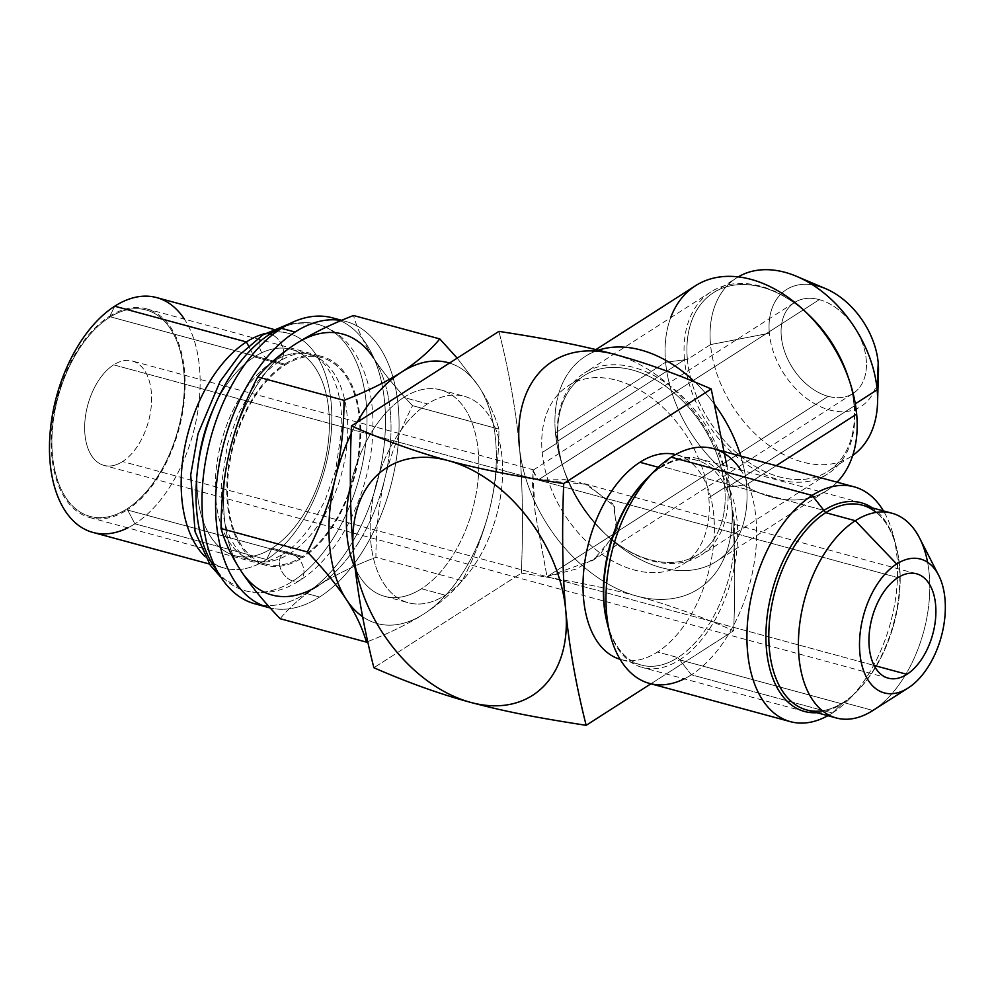 <?xml version="1.0" encoding="UTF-8"?>
<svg xmlns="http://www.w3.org/2000/svg" width="995" height="995" viewBox="0 0 995 995"><rect width="100%" height="100%" fill="white"/><g stroke="black" fill="none" stroke-linecap="round" stroke-linejoin="round"><path stroke-width="0.75" stroke-dasharray="4.97 3.73" d="M614.276 354.27A135.183 92.535 57.3 0 1 731.636 503.955A135.183 92.535 57.3 0 1 636.713 596.042A135.183 92.535 57.3 0 1 519.353 446.357C522.636 483.209 523.308 525.472 521.355 573.145C567.859 580.122 606.303 587.759 636.713 596.042C667.21 604.276 699.522 615.843 733.651 630.743C735.591 582.958 734.932 540.695 731.636 503.955L726.997 466.344L731.636 503.955A135.183 92.535 57.3 0 1 636.713 596.042A135.183 92.535 57.3 0 1 519.353 446.357C522.636 483.209 523.308 525.472 521.355 573.145L373.871 667.732L521.355 573.145C567.859 580.122 606.303 587.759 636.713 596.042C667.21 604.276 699.522 615.843 733.651 630.743L650.904 683.801L733.651 630.743C735.591 582.958 734.932 540.695 731.636 503.955A135.183 92.535 57.3 0 0 614.276 354.27M670.642 317.741A121.664 83.281 -122.7 0 0 665.605 362.255L555.446 432.9A121.664 83.281 -122.7 0 0 617.46 544.675A121.664 83.281 -122.7 0 0 716.649 561.23A121.664 83.281 -122.7 0 0 746.511 484.727A121.664 83.281 57.3 0 1 705.567 566.74A121.664 83.281 57.3 0 1 607.721 536.23A121.664 83.281 57.3 0 1 562.561 465.822A121.664 83.281 57.3 0 1 555.446 432.9L558.12 442.34A106.092 72.623 -122.7 0 0 564.327 471.058A106.092 72.623 -122.7 0 0 603.704 532.449A106.092 72.623 -122.7 0 0 689.025 559.053A106.092 72.623 -122.7 0 0 724.721 487.538L746.511 484.727L776.212 465.685L746.511 484.727A121.664 83.281 -122.7 0 0 740.753 456.071A121.664 83.281 57.3 0 1 746.511 484.727L724.721 487.538A106.092 72.623 57.3 0 1 698.689 554.24A106.092 72.623 57.3 0 1 612.199 539.812A106.092 72.623 57.3 0 1 558.12 442.34L542.188 452.551A106.092 72.623 -122.7 0 0 596.266 550.036A106.092 72.623 -122.7 0 0 682.757 564.463A106.092 72.623 -122.7 0 0 708.801 497.761A106.092 72.623 -122.7 0 0 616.689 380.277A106.092 72.623 -122.7 0 0 542.188 452.551A106.092 72.623 -122.7 0 0 634.288 570.023A106.092 72.623 -122.7 0 0 708.801 497.761A106.092 72.623 -122.7 0 0 654.722 400.276A106.092 72.623 -122.7 0 0 568.22 385.849A106.092 72.623 -122.7 0 0 542.188 452.551L558.12 442.34A106.092 72.623 57.3 0 1 584.152 375.637A106.092 72.623 57.3 0 1 670.642 390.065A106.092 72.623 57.3 0 1 724.721 487.538L708.801 497.761L724.721 487.538A106.092 72.623 -122.7 0 0 632.621 370.065A106.092 72.623 -122.7 0 0 558.12 442.34L555.446 432.9A121.664 83.281 57.3 0 1 598.393 350.178A121.664 83.281 -122.7 0 0 585.296 356.397A121.664 83.281 -122.7 0 0 555.446 432.9L665.605 362.255A121.664 83.281 57.3 0 1 695.455 285.764M620.905 659.536A106.092 61.678 -74.8 0 0 657.484 652.024L677.869 657.546L657.484 652.024A106.092 61.678 -74.8 0 0 713.626 543.805A106.092 61.678 -74.8 0 0 676.463 454.765A106.092 61.678 -74.8 0 0 675.642 454.553A106.092 61.678 -74.8 0 1 713.701 543.096A106.092 61.678 -74.8 0 1 657.484 652.024A106.092 61.678 -74.8 0 1 620.096 659.299A106.092 61.678 -74.8 0 0 620.905 659.536L641.29 665.058A106.092 61.678 105.2 0 0 677.869 657.546A106.092 61.678 105.2 0 0 734.011 549.339A106.092 61.678 105.2 0 0 696.848 460.287A106.092 61.678 105.2 0 0 660.27 467.799L658.28 467.264L660.27 467.799A106.092 61.678 -74.8 0 1 734.161 520.932A106.092 61.678 -74.8 0 1 677.869 657.546L691.388 674.797A121.664 70.732 105.2 0 0 751.001 578.916A121.664 70.732 105.2 0 0 740.889 470.113M498.93 331.372C509.03 371.421 515.833 409.753 519.353 446.357C515.833 409.753 509.03 371.421 498.93 331.372M445.275 595.197A106.95 62.187 105.2 0 0 502.027 457.464A106.95 62.187 105.2 0 0 427.527 403.908A106.95 62.187 105.2 0 0 370.774 541.641A106.95 62.187 105.2 0 0 445.275 595.197A106.95 62.187 105.2 0 0 501.866 486.107A106.95 62.187 105.2 0 0 464.404 396.333A106.95 62.187 105.2 0 0 427.527 403.908L403.746 397.453A106.95 62.187 -74.8 0 1 440.623 389.878A106.95 62.187 -74.8 0 1 478.097 479.652A106.95 62.187 -74.8 0 1 421.494 588.754L445.275 595.197L421.494 588.754A106.95 62.187 -74.8 0 1 384.617 596.328A106.95 62.187 -74.8 0 1 355.028 567.809A106.95 62.187 -74.8 0 0 421.494 588.754A106.95 62.187 -74.8 0 0 478.247 451.009A106.95 62.187 -74.8 0 0 403.746 397.453L427.527 403.908A106.95 62.187 105.2 0 0 370.924 512.997A106.95 62.187 105.2 0 0 408.398 602.771A106.95 62.187 105.2 0 0 445.275 595.197M695.045 382.155A121.664 83.281 57.3 0 1 715.007 404.99A121.664 83.281 -122.7 0 0 695.045 382.155M847.777 375.923A106.092 72.623 57.3 0 1 853.996 404.642L856.658 414.094L853.996 404.642A106.092 72.623 -122.7 0 0 847.889 376.272M808.139 314.283A106.092 72.623 -122.7 0 0 713.415 292.741A106.092 72.623 -122.7 0 0 687.383 359.444L665.605 362.255A121.664 83.281 -122.7 0 0 734.857 479.453A121.664 83.281 -122.7 0 0 837.056 482.189A121.664 83.281 57.3 0 1 826.808 490.585A121.664 83.281 57.3 0 1 727.619 474.043A121.664 83.281 57.3 0 1 665.605 362.255L687.383 359.444A106.092 72.623 57.3 0 1 723.079 287.928A106.092 72.623 57.3 0 1 808.413 314.532M812.616 284.844A69.314 47.449 -122.7 0 0 769.346 333.226L710.529 344.593A106.092 72.623 -122.7 0 0 765.677 442.912A106.092 72.623 -122.7 0 0 852.74 455.411A106.092 72.623 57.3 0 1 851.098 456.506A106.092 72.623 57.3 0 1 764.608 442.078A106.092 72.623 57.3 0 1 710.529 344.593L687.383 359.444A106.092 72.623 -122.7 0 0 741.462 456.916A106.092 72.623 -122.7 0 0 827.952 471.344A106.092 72.623 -122.7 0 0 853.996 404.642L855.302 403.808L853.996 404.642A106.092 72.623 57.3 0 1 779.483 476.916A106.092 72.623 57.3 0 1 687.383 359.444L710.529 344.593A106.092 72.623 57.3 0 1 736.561 277.891A106.092 72.623 57.3 0 1 738.24 276.871A106.092 72.623 -122.7 0 0 710.529 344.593L769.346 333.226A69.314 47.449 57.3 0 1 825.601 288.637M878.486 371.098A69.314 47.449 57.3 0 1 825.788 408.833A69.314 47.449 57.3 0 1 769.346 333.226A69.314 47.449 -122.7 0 0 829.531 409.99A69.314 47.449 -122.7 0 0 878.212 362.765M819.295 299.644A54.066 37.014 57.3 0 1 866.235 359.518A54.066 37.014 57.3 0 1 828.263 396.358A54.066 37.014 57.3 0 1 781.311 336.484A54.066 37.014 57.3 0 1 819.295 299.644A54.066 37.014 57.3 0 1 862.603 343.536A54.066 37.014 57.3 0 1 852.964 393.51A54.066 37.014 57.3 0 1 828.263 396.358L547.026 576.702L576.341 569.003L599.4 555.484L617.447 528.892L612.895 503.818L585.508 484.217L538.059 479.988L819.295 299.644L538.059 479.988L532.785 471.033L535.173 512.624L547.026 576.702L828.263 396.358A54.066 37.014 57.3 0 1 784.955 352.466A54.066 37.014 57.3 0 1 794.582 302.48A54.066 37.014 57.3 0 1 819.295 299.644M645.954 479.515A106.092 61.678 -74.8 0 1 660.27 467.799L671.202 457.19L660.27 467.799A106.092 61.678 105.2 0 0 646.539 478.931M713.154 448.583A121.664 70.732 -74.8 0 1 755.777 550.695A121.664 70.732 -74.8 0 1 691.388 674.797L832.355 713.042A121.664 70.732 105.2 0 0 883.448 510.92A121.664 70.732 -74.8 0 1 893.323 535.335A121.664 70.732 -74.8 0 1 848.76 699.609A121.664 70.732 -74.8 0 1 832.355 713.042L843.287 702.433A106.092 61.678 105.2 0 0 857.59 690.717A106.092 61.678 105.2 0 0 896.458 547.474A106.092 61.678 105.2 0 0 876.197 512.4M862.267 505.161A106.092 61.678 -74.8 0 1 899.43 594.214A106.092 61.678 -74.8 0 1 843.287 702.433L872.901 710.467A106.092 61.678 105.2 0 0 927.589 562.274M919.567 538.009A106.092 61.678 -74.8 0 1 872.901 710.467L843.287 702.433L832.355 713.042L691.388 674.797L677.869 657.546A106.092 61.678 -74.8 0 1 607.099 622.758M607.311 623.554A106.092 61.678 105.2 0 0 641.29 665.058M684.249 678.851A121.664 70.732 105.2 0 0 691.388 674.797A121.664 70.732 -74.8 0 1 649.436 683.403M827.89 715.691A121.664 70.732 105.2 0 0 832.355 713.042A121.664 70.732 -74.8 0 1 827.89 715.691M822.392 710.741A106.092 61.678 105.2 0 0 843.287 702.433A106.092 61.678 -74.8 0 1 806.709 709.945M332.529 317.865A148.155 86.142 -74.8 0 1 384.431 442.215A148.155 86.142 -74.8 0 1 306.025 593.343L319.619 597.025A148.155 86.142 105.2 0 1 270.18 607.933A148.155 86.142 105.2 0 0 319.619 597.025A148.155 86.142 105.2 0 0 398.373 441.792A148.155 86.142 105.2 0 0 341.285 320.489A148.155 86.142 105.2 0 1 346.123 321.547L341.658 320.34M373.56 358.026A135.183 78.593 -74.8 0 1 384.767 478.906A135.183 78.593 -74.8 0 1 318.537 585.421C334.109 575.508 353.237 566.13 375.911 557.287L462.252 580.707C452.053 592.933 439.255 604.027 423.833 613.99A135.183 78.593 105.2 0 0 490.062 507.475A135.183 78.593 105.2 0 0 478.856 386.582A135.183 78.593 105.2 0 0 449.504 363.063A135.183 78.593 105.2 0 1 478.856 386.582C488.259 400.997 494.95 415.164 498.918 429.106C498.843 457.128 495.883 483.247 490.062 507.475C484.167 531.703 474.889 556.118 462.252 580.707L375.911 557.287C375.998 529.278 378.946 503.159 384.767 478.906C390.662 454.703 399.94 430.288 412.589 405.686L498.918 429.106L412.589 405.686C396.06 388.336 383.038 372.453 373.56 358.026C364.145 343.623 357.454 329.457 353.486 315.502C357.454 329.457 364.145 343.623 373.56 358.026A135.183 78.593 -74.8 0 1 384.767 478.906A135.183 78.593 -74.8 0 1 318.537 585.421C334.109 575.508 353.237 566.13 375.911 557.287C375.998 529.278 378.946 503.159 384.767 478.906C390.662 454.703 399.94 430.288 412.589 405.686C396.06 388.336 383.038 372.453 373.56 358.026M241.101 571.043A135.183 78.593 -74.8 0 1 229.882 450.15A135.183 78.593 -74.8 0 1 296.112 343.648A135.183 78.593 -74.8 0 0 229.882 450.15A135.183 78.593 -74.8 0 0 241.101 571.043M261.872 605.196A148.155 86.142 105.2 0 0 306.025 593.343L319.619 597.025A148.155 86.142 105.2 0 0 398.025 445.909A148.155 86.142 105.2 0 0 346.123 321.547M254.944 603.828A148.155 86.142 -74.8 0 0 306.025 593.343A148.155 86.142 105.2 0 0 383.796 448.111A148.155 86.142 105.2 0 0 339.195 320.179M284.868 365.202A106.95 62.187 -74.8 0 1 359.369 418.758A106.95 62.187 -74.8 0 1 302.617 556.491A106.95 62.187 -74.8 0 1 228.104 502.935A106.95 62.187 -74.8 0 1 284.868 365.202L254.297 356.906A106.95 62.187 -74.8 0 1 291.174 349.332A106.95 62.187 -74.8 0 1 328.636 439.106A106.95 62.187 -74.8 0 1 272.045 548.195L302.617 556.491A106.95 62.187 105.2 0 0 359.207 447.402A106.95 62.187 105.2 0 0 321.746 357.628A106.95 62.187 105.2 0 0 284.868 365.202A106.95 62.187 105.2 0 0 228.265 474.292A106.95 62.187 105.2 0 0 265.74 564.065A106.95 62.187 105.2 0 0 302.617 556.491L272.045 548.195A106.95 62.187 105.2 0 0 328.798 410.462A106.95 62.187 105.2 0 0 254.297 356.906L248.526 345.962L254.297 356.906L284.868 365.202M266.598 559.551L272.045 548.195A106.95 62.187 -74.8 0 1 235.168 555.77A106.95 62.187 -74.8 0 1 197.694 465.996A106.95 62.187 -74.8 0 1 254.297 356.906A106.95 62.187 105.2 0 0 197.545 494.639A106.95 62.187 105.2 0 0 272.045 548.195L266.598 559.551A121.664 70.732 105.2 0 0 330.974 435.449A121.664 70.732 105.2 0 0 288.351 333.325A121.664 70.732 105.2 0 0 265.093 333.512A121.664 70.732 -74.8 0 1 331.832 416.731A121.664 70.732 -74.8 0 1 266.598 559.551A121.664 70.732 -74.8 0 1 204.659 556.242A121.664 70.732 105.2 0 0 224.646 568.157A121.664 70.732 105.2 0 0 266.598 559.551L134.897 523.818L266.598 559.551M156.65 297.592A121.664 70.732 -74.8 0 1 199.274 399.716A121.664 70.732 -74.8 0 1 134.897 523.818A121.664 70.732 105.2 0 0 194.51 427.937A121.664 70.732 105.2 0 0 184.386 319.134M127.758 527.872A121.664 70.732 105.2 0 0 134.897 523.818L126.999 508.855A106.95 62.187 -74.8 0 1 52.499 455.287A106.95 62.187 -74.8 0 1 109.263 317.554A106.95 62.187 105.2 0 0 52.499 455.287A106.95 62.187 105.2 0 0 126.999 508.855A106.95 62.187 105.2 0 0 183.764 371.123A106.95 62.187 105.2 0 0 109.263 317.554L114.711 306.211L109.263 317.554A106.95 62.187 -74.8 0 1 183.764 371.123A106.95 62.187 -74.8 0 1 126.999 508.855L134.897 523.818A121.664 70.732 -74.8 0 1 92.945 532.424M122.621 461.556A54.066 31.442 -74.8 0 1 84.948 434.479A54.066 31.442 -74.8 0 1 113.641 364.854A54.066 31.442 -74.8 0 1 151.315 391.93A54.066 31.442 -74.8 0 1 122.621 461.556A54.066 31.442 -74.8 0 1 103.977 465.386A54.066 31.442 -74.8 0 1 85.035 420.002A54.066 31.442 -74.8 0 1 113.641 364.854L897.925 577.635L538.059 479.988L565.036 479.665L588.331 485.274L614.412 506.355L616.365 532.673L593.642 559.775L547.026 576.702L122.621 461.556L874.107 665.444L547.026 576.702L534.912 510.547L532.412 484.105L533.096 470.287L538.059 479.988L113.641 364.854A54.066 31.442 -74.8 0 1 132.285 361.023A54.066 31.442 -74.8 0 1 151.228 406.408A54.066 31.442 -74.8 0 1 122.621 461.556M350.427 485.722A106.95 62.187 -74.8 0 1 403.746 397.453A106.95 62.187 -74.8 0 0 350.427 485.722M357.118 422.315A135.183 78.593 105.2 0 0 351.185 433.696A135.183 78.593 105.2 0 1 357.118 422.315M362.665 616.738A135.183 78.593 105.2 0 0 423.833 613.99C408.149 623.964 389.02 633.342 366.458 642.136C389.02 633.342 408.149 623.964 423.833 613.99A135.183 78.593 105.2 0 0 490.062 507.475A135.183 78.593 105.2 0 0 478.856 386.582C488.259 400.997 494.95 415.164 498.918 429.106C498.843 457.128 495.883 483.247 490.062 507.475C484.167 531.703 474.889 556.118 462.252 580.707C452.053 592.933 439.255 604.027 423.833 613.99A135.183 78.593 105.2 0 1 362.665 616.738M280.13 618.703C290.241 606.54 303.04 595.445 318.537 585.421C303.04 595.445 290.241 606.54 280.13 618.703M457.178 358.138L478.856 386.582L457.178 358.138M290.378 553.183A15.572 10.659 -122.7 0 0 283.264 553.991A15.572 10.659 -122.7 0 0 280.49 568.394A15.572 10.659 -122.7 0 0 292.965 581.03A138.094 80.296 105.2 0 0 366.048 440.163A138.094 80.296 105.2 0 0 317.666 324.246A138.094 80.296 105.2 0 0 283.712 326.945A138.094 80.296 -74.8 0 1 317.666 324.246A138.094 80.296 -74.8 0 1 366.048 440.163A138.094 80.296 -74.8 0 1 292.965 581.03A15.572 10.659 -122.7 0 0 300.08 580.209A15.572 10.659 -122.7 0 0 302.853 565.819A15.572 10.659 -122.7 0 0 290.378 553.183A106.95 62.187 105.2 0 0 346.981 444.081A106.95 62.187 105.2 0 0 309.52 354.307A106.95 62.187 -74.8 0 1 346.981 444.081A106.95 62.187 -74.8 0 1 290.378 553.183A106.95 62.187 -74.8 0 1 253.501 560.757A106.95 62.187 -74.8 0 1 216.039 470.971A106.95 62.187 -74.8 0 1 272.642 361.881A106.95 62.187 -74.8 0 1 309.52 354.307A106.95 62.187 105.2 0 0 272.642 361.881A15.572 10.659 -122.7 0 0 279.757 361.061A15.572 10.659 -122.7 0 0 282.953 348.014A15.572 10.659 -122.7 0 0 272.356 334.892A15.572 10.659 57.3 0 1 282.953 348.014A15.572 10.659 57.3 0 1 279.757 361.061A15.572 10.659 57.3 0 1 272.642 361.881A15.572 10.659 57.3 0 1 260.168 349.245A15.572 10.659 57.3 0 1 262.941 334.842A15.572 10.659 -122.7 0 0 260.168 349.245A15.572 10.659 -122.7 0 0 272.642 361.881A106.95 62.187 105.2 0 0 216.039 470.971A106.95 62.187 105.2 0 0 253.501 560.757A106.95 62.187 105.2 0 0 290.378 553.183A15.572 10.659 57.3 0 1 302.853 565.819A15.572 10.659 57.3 0 1 300.08 580.209A15.572 10.659 57.3 0 1 292.965 581.03A15.572 10.659 57.3 0 1 280.49 568.394A15.572 10.659 57.3 0 1 283.264 553.991A15.572 10.659 57.3 0 1 290.378 553.183M217.407 571.317A138.094 80.296 105.2 0 0 245.355 590.806A138.094 80.296 105.2 0 0 292.965 581.03A138.094 80.296 -74.8 0 1 245.355 590.806A138.094 80.296 -74.8 0 1 217.407 571.317M848.735 378.821A108.144 74.028 57.3 0 1 854.344 405.885L727.594 487.177A108.144 74.028 -122.7 0 0 672.471 387.801A108.144 74.028 -122.7 0 0 584.301 373.1A108.144 74.028 -122.7 0 0 557.76 441.096L684.51 359.817A108.144 74.028 57.3 0 1 711.052 291.821A108.144 74.028 57.3 0 1 806.174 312.455M854.344 405.885A108.144 74.028 57.3 0 1 827.803 473.881A108.144 74.028 57.3 0 1 739.633 459.18A108.144 74.028 57.3 0 1 684.51 359.817L557.76 441.096A108.144 74.028 -122.7 0 0 612.895 540.459A108.144 74.028 -122.7 0 0 701.052 555.16A108.144 74.028 -122.7 0 0 727.594 487.177L854.344 405.885M650.892 474.739A108.144 62.872 -74.8 0 1 661.712 466.406L823.897 510.41L661.712 466.406A108.144 62.872 -74.8 0 1 699 458.745A108.144 62.872 -74.8 0 1 736.885 549.514A108.144 62.872 -74.8 0 1 679.647 659.822L841.845 703.826A108.144 62.872 105.2 0 0 897.776 603.803A108.144 62.872 105.2 0 0 872.416 507.923M816.87 712.694A108.144 62.872 105.2 0 0 841.845 703.826L679.647 659.822A108.144 62.872 -74.8 0 1 642.36 667.483A108.144 62.872 -74.8 0 1 608.94 629.362M109.164 316.497A108.144 62.872 -74.8 0 1 146.452 308.836A108.144 62.872 -74.8 0 1 184.336 399.604A108.144 62.872 -74.8 0 1 127.099 509.913L302.716 557.561A108.144 62.872 105.2 0 0 359.941 447.252A108.144 62.872 105.2 0 0 322.057 356.484A108.144 62.872 105.2 0 0 284.769 364.133L109.164 316.497L284.769 364.133A108.144 62.872 105.2 0 0 227.544 474.441A108.144 62.872 105.2 0 0 265.429 565.222A108.144 62.872 105.2 0 0 302.716 557.561L127.099 509.913A108.144 62.872 -74.8 0 1 89.811 517.574A108.144 62.872 -74.8 0 1 51.927 426.805A108.144 62.872 -74.8 0 1 109.164 316.497M568.22 385.849L584.152 375.637M585.296 356.397L595.943 349.581M713.415 292.741L736.561 277.891M682.757 564.463L698.689 554.24M607.721 536.23L603.704 532.449M562.561 465.822L564.327 471.058M826.808 490.585L716.649 561.23M851.098 456.506L827.952 471.344M676.463 454.765L696.848 460.287M893.323 535.335L896.458 547.474M848.76 699.609L857.59 690.717M591.751 561.031L852.964 393.51M533.37 470.001L794.582 302.48M321.746 357.628L291.174 349.332M288.351 333.325L273.115 329.196M440.623 389.878L464.404 396.333M235.168 555.77L265.74 564.065M209.41 564.028L224.646 568.157M384.617 596.328L408.398 602.771M888.261 678.167L103.977 465.386M916.569 573.804L579.65 482.388M533.755 469.938L132.285 361.023M283.264 553.991C292.878 547.872 302.119 538.457 310.975 525.77L324.768 501.194L335.502 471.083L341.733 429.231C342.168 410.525 339.792 394.617 334.606 381.483C327.579 365.439 319.221 356.384 309.52 354.307C301.497 351.733 291.572 353.984 279.757 361.061C270.142 367.192 260.901 376.595 252.046 389.294L238.253 413.87L227.519 443.969L221.288 485.821C220.853 504.527 223.228 520.447 228.415 533.581C235.442 549.626 243.8 558.68 253.501 560.757C261.536 563.332 271.448 561.08 283.264 553.991M221.014 577.386L245.355 590.806C265.23 595.047 283.475 591.515 300.08 580.209C338.424 556.242 368.187 496.791 372.317 440.138C375.103 403.361 368.56 373.212 352.665 349.68C343.474 336.77 331.808 328.288 317.666 324.246L289.881 323.537M711.052 291.821L584.301 373.1M827.803 473.881L701.052 555.16M861.185 502.749L699 458.745M804.557 711.487L642.36 667.483M146.452 308.836L322.057 356.484M89.811 517.574L265.429 565.222"/><path stroke-width="1.49" d="M448.384 460.66A135.183 92.535 57.3 0 1 565.745 610.345A135.183 92.535 57.3 0 1 470.809 702.433A135.183 92.535 57.3 0 1 353.449 552.747A135.183 92.535 57.3 0 1 448.384 460.66C478.782 468.943 517.226 476.58 563.73 483.545L711.214 388.97C677.085 374.058 644.772 362.491 614.276 354.27C579.712 345.066 549.576 339.245 498.93 331.372L351.434 425.947C385.562 440.86 417.875 452.426 448.384 460.66C478.782 468.943 517.226 476.58 563.73 483.545C561.777 531.231 562.449 573.493 565.745 610.345C569.252 646.937 576.055 685.269 586.154 725.33L650.904 683.801L586.154 725.33C535.509 717.457 505.373 711.624 470.809 702.433C440.312 694.199 408 682.632 373.871 667.732C363.784 627.77 356.981 589.438 353.449 552.747C350.153 515.995 349.494 473.732 351.434 425.947L498.93 331.372C549.576 339.245 579.712 345.066 614.276 354.27A135.183 92.535 57.3 0 0 519.353 446.357A135.183 92.535 57.3 0 1 614.276 354.27C644.772 362.491 677.085 374.058 711.214 388.97L563.73 483.545C561.777 531.231 562.449 573.493 565.745 610.345A135.183 92.535 -122.7 0 0 448.384 460.66A135.183 92.535 -122.7 0 0 353.449 552.747C350.153 515.995 349.494 473.732 351.434 425.947C385.562 440.86 417.875 452.426 448.384 460.66M726.997 466.344L711.214 388.97L726.997 466.344M639.885 462.277A106.092 61.678 -74.8 0 1 675.642 454.553A106.092 61.678 -74.8 0 0 639.885 462.277L658.28 467.264L639.885 462.277A106.092 61.678 -74.8 0 0 583.816 569.774A106.092 61.678 -74.8 0 0 620.096 659.299A106.092 61.678 -74.8 0 1 583.816 569.774A106.092 61.678 -74.8 0 1 639.885 462.277M470.809 702.433C440.312 694.199 408 682.632 373.871 667.732C363.784 627.77 356.981 589.438 353.449 552.747A135.183 92.535 -122.7 0 0 470.809 702.433A135.183 92.535 -122.7 0 0 565.745 610.345C569.252 646.937 576.055 685.269 586.154 725.33C535.509 717.457 505.373 711.624 470.809 702.433M598.393 350.178A121.664 83.281 57.3 0 1 695.045 382.155A121.664 83.281 -122.7 0 0 598.393 350.178M715.007 404.99A121.664 83.281 57.3 0 1 740.753 456.071A121.664 83.281 -122.7 0 0 715.007 404.99M595.943 349.581L695.455 285.764A121.664 83.281 57.3 0 1 794.644 302.306A121.664 83.281 57.3 0 1 856.658 414.094L776.212 465.685L856.658 414.094A121.664 83.281 -122.7 0 0 849.543 381.16A121.664 83.281 -122.7 0 0 804.395 310.751A121.664 83.281 -122.7 0 0 670.642 317.741M804.395 310.751L808.413 314.532A106.092 72.623 57.3 0 1 847.777 375.923L849.543 381.16M877.142 389.804L855.302 403.808L877.142 389.804A106.092 72.623 -122.7 0 0 796.634 276.361A106.092 72.623 -122.7 0 0 738.24 276.871A106.092 72.623 57.3 0 1 824.121 293.177A106.092 72.623 57.3 0 1 877.142 389.804A106.092 72.623 57.3 0 1 852.74 455.411A106.092 72.623 -122.7 0 0 877.553 402.552A106.092 72.623 -122.7 0 0 877.142 389.804L878.212 362.765L877.142 389.804M847.889 376.272A106.092 72.623 -122.7 0 0 808.139 314.283M796.634 276.361L825.601 288.637A69.314 47.449 57.3 0 1 878.212 362.765A69.314 47.449 -122.7 0 0 812.616 284.844M856.658 414.094A121.664 83.281 57.3 0 1 837.056 482.189A121.664 83.281 -122.7 0 0 856.658 414.094M878.212 362.765A69.314 47.449 57.3 0 1 878.486 371.098L877.553 402.552M740.889 470.113A121.664 70.732 105.2 0 0 671.202 457.19A121.664 70.732 -74.8 0 1 713.154 448.583L854.108 486.816A121.664 70.732 105.2 0 0 812.169 495.435L671.202 457.19A121.664 70.732 105.2 0 0 654.797 470.623A121.664 70.732 105.2 0 0 610.233 634.897A121.664 70.732 105.2 0 0 684.249 678.851M876.197 512.4A106.092 61.678 105.2 0 0 825.688 512.686L812.169 495.435A121.664 70.732 -74.8 0 1 883.448 510.92A121.664 70.732 105.2 0 0 854.108 486.816M790.403 721.649A121.664 70.732 105.2 0 0 827.89 715.691A121.664 70.732 -74.8 0 1 747.332 648.852A121.664 70.732 -74.8 0 1 812.169 495.435A121.664 70.732 105.2 0 0 747.78 619.537A121.664 70.732 105.2 0 0 790.403 721.649L649.436 683.403A121.664 70.732 -74.8 0 1 606.826 581.291A121.664 70.732 -74.8 0 1 671.202 457.19L812.169 495.435L825.688 512.686L855.302 520.721L825.688 512.686A106.092 61.678 -74.8 0 1 862.267 505.161L891.881 513.209A106.092 61.678 105.2 0 0 855.302 520.721A106.092 61.678 -74.8 0 1 919.567 538.009L938.658 575.297A69.314 40.297 105.2 0 0 896.669 563.991L855.302 520.721A106.092 61.678 105.2 0 0 799.159 628.927A106.092 61.678 105.2 0 0 836.322 717.98A106.092 61.678 105.2 0 0 872.901 710.467L907.975 688.105L872.901 710.467A106.092 61.678 -74.8 0 1 872.752 710.567A106.092 61.678 -74.8 0 1 798.997 657.222A106.092 61.678 -74.8 0 1 855.302 520.721L896.669 563.991A69.314 40.297 -74.8 0 1 944.951 598.704A69.314 40.297 -74.8 0 1 908.174 687.98A69.314 40.297 105.2 0 0 938.658 575.297M927.589 562.274A106.092 61.678 105.2 0 0 891.881 513.209M908.174 687.98A69.314 40.297 -74.8 0 1 859.879 653.267A69.314 40.297 -74.8 0 1 896.669 563.991A69.314 40.297 105.2 0 0 859.879 653.193A69.314 40.297 105.2 0 0 908.074 688.043A69.314 40.297 105.2 0 0 908.174 687.98M897.925 577.635A54.066 31.442 105.2 0 0 869.232 647.26A54.066 31.442 105.2 0 0 906.905 674.336A54.066 31.442 105.2 0 0 935.598 604.711A54.066 31.442 105.2 0 0 897.925 577.635A54.066 31.442 105.2 0 0 869.319 632.783A54.066 31.442 105.2 0 0 888.261 678.167A54.066 31.442 105.2 0 0 906.905 674.336L874.107 665.444L906.905 674.336A54.066 31.442 105.2 0 0 935.511 619.188A54.066 31.442 105.2 0 0 916.569 573.804A54.066 31.442 105.2 0 0 897.925 577.635M646.539 478.931A106.092 61.678 105.2 0 0 607.311 623.554M610.233 634.897L607.099 622.758A106.092 61.678 -74.8 0 1 645.954 479.515L654.797 470.623M836.322 717.98L806.709 709.945A106.092 61.678 -74.8 0 1 769.545 620.892A106.092 61.678 -74.8 0 1 825.688 512.686A106.092 61.678 105.2 0 0 768.812 633.678A106.092 61.678 105.2 0 0 822.392 710.741M268.538 607.522A148.155 86.142 105.2 0 1 216.636 483.16A148.155 86.142 105.2 0 1 295.03 332.044L281.448 328.35L295.03 332.044A148.155 86.142 105.2 0 1 341.285 320.489A148.155 86.142 105.2 0 0 295.03 332.044A148.155 86.142 105.2 0 0 216.5 484.577A148.155 86.142 105.2 0 0 270.18 607.933A148.155 86.142 105.2 0 1 268.538 607.522L254.944 603.828A148.155 86.142 -74.8 0 1 203.042 479.478A148.155 86.142 -74.8 0 1 281.448 328.35A148.155 86.142 -74.8 0 1 332.529 317.865L341.658 320.34M318.537 585.421A135.183 78.593 -74.8 0 1 241.101 571.043C250.578 585.458 263.588 601.353 280.13 618.703L366.458 642.136C362.491 628.181 355.8 614.014 346.397 599.612A135.183 78.593 105.2 0 0 362.665 616.738A135.183 78.593 105.2 0 1 346.397 599.612C336.907 585.184 323.897 569.302 307.356 551.951C320.004 527.338 329.283 502.935 335.178 478.719A135.183 78.593 105.2 0 0 346.397 599.612C336.907 585.184 323.897 569.302 307.356 551.951L221.027 528.532L307.356 551.951C320.004 527.338 329.283 502.935 335.178 478.719C340.999 454.479 343.959 428.347 344.034 400.351L257.705 376.931C245.056 401.52 235.79 425.935 229.882 450.15C224.062 474.391 221.101 500.51 221.027 528.532C224.994 542.462 231.686 556.64 241.101 571.043C250.578 585.458 263.588 601.353 280.13 618.703L366.458 642.136C362.491 628.181 355.8 614.014 346.397 599.612A135.183 78.593 105.2 0 1 335.178 478.719C340.999 454.479 343.959 428.347 344.034 400.351C366.707 391.508 385.836 382.13 401.408 372.217A135.183 78.593 105.2 0 0 357.118 422.315A135.183 78.593 105.2 0 1 401.408 372.217C416.905 362.18 429.703 351.086 439.815 338.922L457.178 358.138L439.815 338.922L353.486 315.502L439.815 338.922C429.703 351.086 416.905 362.18 401.408 372.217A135.183 78.593 105.2 0 1 449.504 363.063A135.183 78.593 105.2 0 0 401.408 372.217C385.836 382.13 366.707 391.508 344.034 400.351L257.705 376.931C245.056 401.52 235.79 425.935 229.882 450.15C224.062 474.391 221.101 500.51 221.027 528.532C224.994 542.462 231.686 556.64 241.101 571.043A135.183 78.593 -74.8 0 0 318.537 585.421M296.112 343.648A135.183 78.593 -74.8 0 1 373.56 358.026A135.183 78.593 -74.8 0 0 296.112 343.648C280.69 353.598 267.891 364.692 257.705 376.931C267.891 364.692 280.69 353.598 296.112 343.648C311.796 333.673 330.925 324.295 353.486 315.502C330.925 324.295 311.796 333.673 296.112 343.648M339.195 320.179A148.155 86.142 105.2 0 0 281.448 328.35A148.155 86.142 105.2 0 0 202.557 485.324A148.155 86.142 105.2 0 0 261.872 605.196M184.386 319.134A121.664 70.732 105.2 0 0 114.711 306.211L246.412 341.944A121.664 70.732 105.2 0 0 184.809 446.929A121.664 70.732 105.2 0 0 204.659 556.242A121.664 70.732 -74.8 0 1 184.809 446.929A121.664 70.732 -74.8 0 1 246.412 341.944L248.526 345.962L246.412 341.944A121.664 70.732 -74.8 0 1 265.093 333.512A121.664 70.732 105.2 0 0 246.412 341.944L114.711 306.211A121.664 70.732 -74.8 0 1 156.65 297.592L273.115 329.196M209.41 564.028L92.945 532.424A121.664 70.732 -74.8 0 1 50.322 430.313A121.664 70.732 -74.8 0 1 114.711 306.211A121.664 70.732 105.2 0 0 49.75 457.663A121.664 70.732 105.2 0 0 127.758 527.872M355.028 567.809A106.95 62.187 -74.8 0 1 350.427 485.722A106.95 62.187 -74.8 0 0 355.028 567.809M351.185 433.696A135.183 78.593 105.2 0 0 335.178 478.719A135.183 78.593 105.2 0 1 351.185 433.696M283.712 326.945A138.094 80.296 105.2 0 0 270.055 334.034A15.572 10.659 -122.7 0 0 262.941 334.842A15.572 10.659 57.3 0 1 270.055 334.034A138.094 80.296 -74.8 0 1 283.712 326.945M272.356 334.892A15.572 10.659 -122.7 0 0 270.055 334.034A138.094 80.296 105.2 0 0 201.376 447.228A138.094 80.296 105.2 0 0 217.407 571.317A138.094 80.296 -74.8 0 1 201.376 447.228A138.094 80.296 -74.8 0 1 270.055 334.034A15.572 10.659 57.3 0 1 272.356 334.892M806.174 312.455A108.144 74.028 57.3 0 1 848.735 378.821M872.416 507.923A108.144 62.872 105.2 0 0 861.185 502.749A108.144 62.872 105.2 0 0 823.897 510.41A108.144 62.872 105.2 0 0 766.672 620.718A108.144 62.872 105.2 0 0 804.557 711.487A108.144 62.872 105.2 0 0 816.87 712.694M608.94 629.362A108.144 62.872 -74.8 0 1 650.892 474.739M908.074 688.043L872.752 710.567M289.881 323.537L262.941 334.842L239.907 354.556L220.094 381.471L198.03 433.721L190.704 474.926L195.095 531.728L210.355 565.371L221.014 577.386"/></g></svg>
